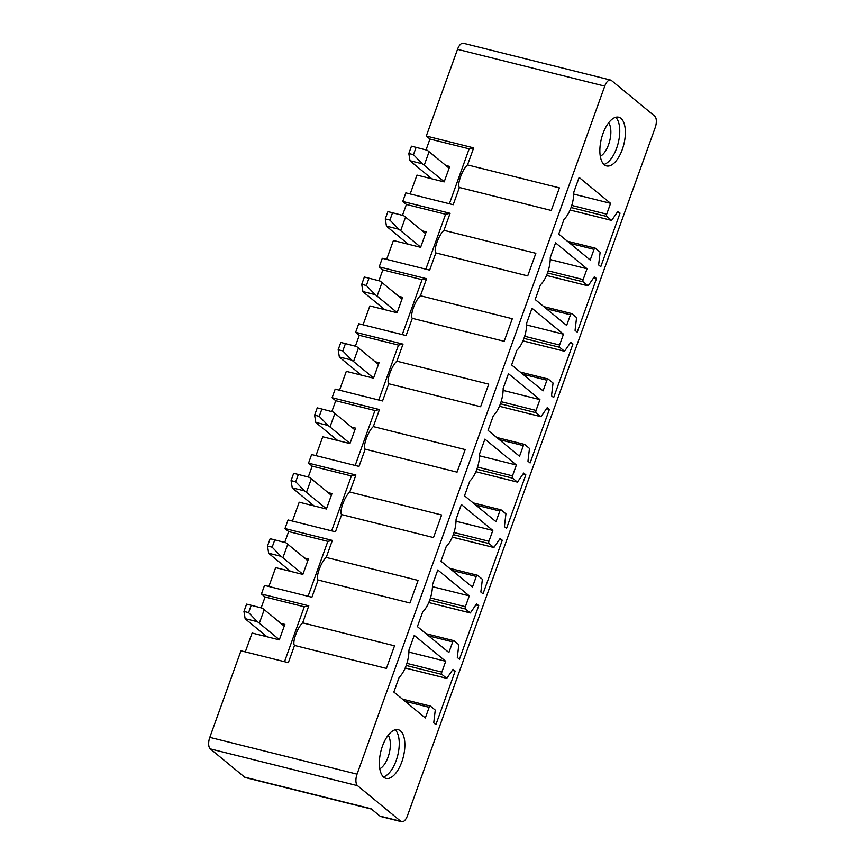 <?xml version="1.0" encoding="UTF-8"?>
<svg xmlns="http://www.w3.org/2000/svg" width="865" height="865" viewBox="0 0 865 865"><rect width="100%" height="100%" fill="white"/><g stroke="black" fill="none" stroke-linecap="round" stroke-linejoin="round"><path stroke-width="1.3" d="M426.304 136.032L473.674 147.872L469.154 148.834L429.948 139.038L426.304 136.032L457.52 49.327A9.299 4.282 104 0 1 463.348 43.25L610.582 80.056A9.299 4.282 104 0 1 611.425 80.477L654.708 116.115A9.299 4.282 104 0 1 655.194 127.642L407.48 815.673A9.299 4.282 -76 0 1 401.652 821.75A9.299 4.282 -76 0 1 400.809 821.318L357.537 785.69A9.299 4.282 -76 0 1 357.05 774.164L209.806 737.358A9.299 4.282 -76 0 0 210.292 748.885L244.633 777.159A9.299 4.282 104 0 0 245.476 777.592L371.453 809.078M610.582 80.056A9.299 4.282 104 0 0 604.754 86.122L357.05 774.164M615.707 117.294A25.096 11.569 -76 0 1 611.49 158.263A25.096 11.569 -76 0 1 603.921 164.437M608.138 123.479A25.096 11.569 -76 0 1 618.702 117.218A25.096 11.569 -76 0 1 625.352 134.021A25.096 11.569 -76 0 1 617.091 159.657A25.096 11.569 -76 0 1 606.527 165.907A25.096 11.569 -76 0 1 599.888 149.104A25.096 11.569 -76 0 1 608.138 123.479M620.054 213.136L600.764 266.701L598.623 264.939L600.137 252.169L595.358 248.233A1.86 0.854 104 0 0 595.196 248.147A1.86 0.854 104 0 0 594.028 249.358L590.19 260.008L558.714 234.091L564.012 219.386A22.306 10.283 104 0 0 573.819 192.127L579.118 177.433L610.593 203.34L606.7 214.163A1.86 0.854 104 0 0 606.798 216.466L611.641 220.424L617.902 211.363L620.054 213.136L617.21 212.422M610.593 203.34L573.776 194.138M587.043 268.766L583.151 279.579A1.86 0.854 104 0 0 583.248 281.882L588.092 285.85L594.352 276.789L596.504 278.552L577.215 332.128L575.063 330.354L576.587 317.585L571.808 313.649A1.86 0.854 104 0 0 571.635 313.562A1.86 0.854 104 0 0 570.478 314.784L566.64 325.424L535.165 299.517L540.452 284.812A22.306 10.283 104 0 0 550.27 257.554L555.568 242.849L587.043 268.766L550.226 259.565M596.504 278.552L593.66 277.838M572.944 343.978L553.654 397.543L551.513 395.781L553.038 383.011L548.259 379.075A1.86 0.854 104 0 0 548.086 378.989A1.86 0.854 104 0 0 546.918 380.2L543.09 390.85L511.615 364.933L516.902 350.228A22.306 10.283 104 0 0 526.72 322.969L532.007 308.275L563.483 334.182L559.59 345.005A1.86 0.854 104 0 0 559.687 347.308L564.531 351.266L570.803 342.205L572.944 343.978L570.1 343.264M563.483 334.182L526.677 324.981M539.933 399.608L536.041 410.421A1.86 0.854 104 0 0 536.138 412.724L540.982 416.692L547.242 407.631L549.394 409.394L530.104 462.97L527.964 461.196L529.477 448.427L524.698 444.491A1.86 0.854 104 0 0 524.536 444.405A1.86 0.854 104 0 0 523.368 445.626L519.53 456.266L488.055 430.359L493.353 415.654A22.306 10.283 104 0 0 503.16 388.396L508.458 373.691L539.933 399.608L503.116 390.407M549.394 409.394L546.55 408.68M525.844 474.82L506.555 528.385L504.403 526.623L505.928 513.853L501.149 509.918A1.86 0.854 104 0 0 500.976 509.831A1.86 0.854 104 0 0 499.819 511.042L495.98 521.692L464.505 495.775L469.803 481.07A22.306 10.283 104 0 0 479.61 453.811L484.908 439.117L516.383 465.024L512.491 475.847A1.86 0.854 104 0 0 512.588 478.15L517.432 482.108L523.693 473.047L525.844 474.82L523.001 474.107M516.383 465.024L479.567 455.823M492.834 530.45L488.93 541.263A1.86 0.854 104 0 0 489.028 543.566L493.883 547.523L500.143 538.473L502.284 540.236L483.005 593.812L480.854 592.038L482.378 579.269L477.599 575.333A1.86 0.854 104 0 0 477.426 575.247A1.86 0.854 104 0 0 476.258 576.468L472.431 587.108L440.955 561.201L446.243 546.496A22.306 10.283 104 0 0 456.06 519.238L461.348 504.533L492.834 530.45L456.017 521.249M502.284 540.236L499.44 539.522M478.734 605.662L459.445 659.227L457.304 657.465L458.818 644.695L454.039 640.76A1.86 0.854 104 0 0 453.876 640.673A1.86 0.854 104 0 0 452.709 641.884L448.881 652.534L417.395 626.617L422.693 611.912A22.306 10.283 104 0 0 432.511 584.654L437.798 569.959L469.273 595.866L465.381 606.689A1.86 0.854 104 0 0 465.478 608.992L470.322 612.95L476.593 603.889L478.734 605.662L475.891 604.949M469.273 595.866L432.468 586.665M445.724 661.293L441.831 672.105A1.86 0.854 104 0 0 441.929 674.408L446.772 678.365L453.033 669.315L455.185 671.078L435.895 724.654L433.743 722.88L435.268 710.111L430.489 706.175A1.86 0.854 104 0 0 430.327 706.089A1.86 0.854 104 0 0 429.159 707.311L425.321 717.95L393.845 692.043L399.143 677.338A22.306 10.283 104 0 0 408.95 650.08L414.249 635.375L445.724 661.293L408.907 652.091M455.185 671.078L452.341 670.364M473.674 147.872L467.532 164.912C462.364 169.27 456.774 184.807 459.401 187.5L453.206 204.713L405.836 192.873L402.744 201.459L450.114 213.298L445.605 214.261L406.399 204.464L402.474 215.342M469.154 148.834L449.389 203.751M459.401 187.5L551.264 210.454L559.396 187.878L467.532 164.912M406.399 204.464L402.744 201.459M445.81 165.464L449.735 166.448L444.178 181.899L416.962 175.098L410.172 193.955M450.114 213.298L443.983 230.339C438.815 234.696 433.224 250.223 435.852 252.915L429.656 270.129L382.287 258.289L379.194 266.874L426.564 278.714L422.055 279.676L382.838 269.88L378.924 280.768M445.605 214.261L425.839 269.177M435.852 252.915L527.715 275.881L535.846 253.294L443.983 230.339M382.838 269.88L379.194 266.874M422.25 230.879L426.186 231.863L420.617 247.314L393.413 240.513L386.623 259.381M426.564 278.714L420.433 295.754C415.265 300.112 409.664 315.649 412.302 318.342L406.107 335.555L358.737 323.715L355.645 332.301L403.014 344.14L398.495 345.103L359.289 335.306L355.374 346.184M422.055 279.676L402.279 334.593M412.302 318.342L504.165 341.297L512.296 318.72L420.433 295.754M359.289 335.306L355.645 332.301M398.7 296.306L402.636 297.29L397.067 312.741L369.863 305.94L363.073 324.797M403.014 344.14L396.873 361.181C391.704 365.538 386.114 381.065 388.753 383.757L382.546 400.971L335.177 389.131L332.084 397.716L379.465 409.556L374.945 410.518L335.739 400.722L331.814 411.61M398.495 345.103L378.729 400.019M388.753 383.757L480.616 406.723L488.747 384.136L396.873 361.181M335.739 400.722L332.084 397.716M375.15 361.721L379.075 362.705L373.518 378.156L346.303 371.355L339.523 390.212M379.465 409.556L373.323 426.596C368.155 430.954 362.565 446.491 365.192 449.184L358.997 466.397L311.627 454.558L308.535 463.143L355.904 474.982L351.395 475.945L312.179 466.138L308.264 477.026M374.945 410.518L355.18 465.435M365.192 449.184L457.055 472.139L465.186 449.562L373.323 426.596M312.179 466.138L308.535 463.143M351.59 427.148L355.526 428.132L349.957 443.583L322.753 436.782L315.963 455.639M355.904 474.982L349.774 492.023C344.605 496.38 339.015 511.907 341.643 514.599L335.447 531.813L288.077 519.973L284.985 528.558L332.355 540.398L327.835 541.36L288.629 531.564L284.715 542.452M351.395 475.945L331.619 530.861M341.643 514.599L433.506 537.565L441.637 514.978L349.774 492.023M288.629 531.564L284.985 528.558M328.04 492.563L331.976 493.547L326.408 508.998L299.204 502.197L292.413 521.054M332.355 540.398L326.224 557.438C321.045 561.796 315.455 577.333 318.093 580.026L311.897 597.239L264.517 585.4L261.425 593.985L308.805 605.824L304.285 606.787L265.079 596.98L261.154 607.868M327.835 541.36L308.07 596.277M318.093 580.026L409.956 602.981L418.087 580.404L326.224 557.438M265.079 596.98L261.425 593.985M304.491 557.99L308.416 558.974L302.858 574.425L275.654 567.624L268.864 586.481M308.805 605.824L302.664 622.865C297.495 627.222 291.905 642.749 294.532 645.441L288.337 662.655L240.967 650.815L209.806 737.358M304.285 606.787L284.52 661.703M294.532 645.441L386.396 668.407L394.526 645.82L302.664 622.865M280.941 623.405L284.866 624.389L279.298 639.841L252.093 633.039L245.303 651.896M429.948 139.038L426.034 149.926M600.288 156.295A18.587 8.563 104 0 0 604.732 152.164A18.587 8.563 104 0 0 608.668 122.776M401.652 821.75L380.849 816.549A9.299 4.282 -76 0 1 380.005 816.117L371.063 808.753L244.633 777.159M396.581 772.142A25.096 11.569 104 0 0 404.842 746.506A25.096 11.569 104 0 0 398.192 729.703A25.096 11.569 104 0 0 387.639 735.964A25.096 11.569 104 0 0 379.378 761.589A25.096 11.569 104 0 0 386.028 778.392A25.096 11.569 104 0 0 396.581 772.142M388.158 735.25A18.587 8.563 -76 0 1 384.222 764.649A18.587 8.563 -76 0 1 379.778 768.78M383.411 776.921A25.096 11.569 104 0 0 390.98 770.737A25.096 11.569 104 0 0 395.197 729.779M444.232 181.747L424.207 165.269A47.305 8.985 19.8 0 0 422.282 163.788L413.47 154.662L416.097 147.353L427.159 150.218A47.305 8.985 19.8 0 1 429.094 151.699L449.108 168.178M416.097 147.353L411.459 146.185L408.821 153.505L410.01 160.717L422.282 163.788M413.47 154.662L408.821 153.505M410.01 160.717A47.305 8.985 19.8 0 0 411.567 162.112L431.873 178.817M420.671 247.163L400.657 230.685A47.305 8.985 19.8 0 0 398.722 229.203L389.91 220.088L392.548 212.768L403.609 215.644A47.305 8.985 19.8 0 1 405.544 217.126L425.558 233.604M392.548 212.768L387.909 211.611L385.271 218.921L386.46 226.143L398.722 229.203M389.91 220.088L385.271 218.921M386.46 226.143A47.305 8.985 19.8 0 0 388.017 227.527L408.323 244.244M397.121 312.589L377.108 296.111A47.305 8.985 19.8 0 0 375.172 294.63L366.36 285.504L368.998 278.195L380.059 281.06A47.305 8.985 19.8 0 1 381.984 282.541L402.009 299.02M368.998 278.195L364.349 277.027L361.721 284.347L362.9 291.559L375.172 294.63M366.36 285.504L361.721 284.347M362.9 291.559A47.305 8.985 19.8 0 0 364.457 292.954L384.763 309.659M373.572 378.005L353.547 361.527A47.305 8.985 19.8 0 0 351.623 360.045L342.81 350.93L345.438 343.61L356.499 346.487A47.305 8.985 19.8 0 1 358.434 347.968L378.448 364.446M345.438 343.61L340.799 342.454L338.161 349.763L339.35 356.986L351.623 360.045M342.81 350.93L338.161 349.763M339.35 356.986A47.305 8.985 19.8 0 0 340.907 358.37L361.213 375.086M350.011 443.431L329.998 426.953A47.305 8.985 19.8 0 0 328.062 425.472L319.25 416.346L321.888 409.037L332.949 411.902A47.305 8.985 19.8 0 1 334.885 413.384L354.899 429.862M321.888 409.037L317.25 407.869L314.611 415.189L315.801 422.401L328.062 425.472M319.25 416.346L314.611 415.189M315.801 422.401A47.305 8.985 19.8 0 0 317.358 423.796L337.664 440.501M326.462 508.847L306.448 492.369A47.305 8.985 19.8 0 0 304.512 490.888L295.7 481.773L298.339 474.453L309.4 477.329A47.305 8.985 19.8 0 1 311.324 478.81L331.349 495.288M298.339 474.453L293.689 473.296L291.062 480.605L292.24 487.828L304.512 490.888M295.7 481.773L291.062 480.605M292.24 487.828A47.305 8.985 19.8 0 0 293.797 489.212L314.103 505.928M302.912 574.274L282.887 557.795A47.305 8.985 19.8 0 0 280.963 556.314L272.151 547.188L274.778 539.879L285.85 542.744A47.305 8.985 19.8 0 1 287.775 544.226L307.789 560.704M274.778 539.879L270.139 538.711L267.501 546.031L268.691 553.243L280.963 556.314M272.151 547.188L267.501 546.031M268.691 553.243A47.305 8.985 19.8 0 0 270.248 554.638L290.554 571.343M279.352 639.689L259.338 623.211A47.305 8.985 19.8 0 0 257.413 621.73L248.59 612.615L251.228 605.295L262.29 608.171A47.305 8.985 19.8 0 1 264.225 609.652L284.239 626.13M251.228 605.295L246.59 604.138L243.952 611.447L245.141 618.67L257.413 621.73M248.59 612.615L243.952 611.447M245.141 618.67A47.305 8.985 19.8 0 0 246.698 620.054L267.004 636.77M357.537 785.69L210.292 748.885M457.52 49.327L604.754 86.122M571.062 207.535L606.798 216.466M571.765 205.427L606.7 214.163M611.544 220.37L570.089 210.011L611.641 220.424M569.949 243.346L594.028 249.358M546.399 308.762L570.478 314.784M583.151 279.579L548.215 270.853M547.513 272.951L583.248 281.882M587.984 285.796L546.529 275.427L588.092 285.85M523.952 338.377L559.687 347.308M524.655 336.269L559.59 345.005M564.434 351.212L522.979 340.853M522.849 374.188L546.918 380.2M499.289 439.604L523.368 445.626M536.041 410.421L501.105 401.695M500.403 403.793L536.138 412.724M540.885 416.638L499.429 406.269L540.982 416.692M476.853 469.219L512.588 478.15M477.556 467.111L512.491 475.847M517.335 482.054L475.869 471.695L517.432 482.108M475.739 505.03L499.819 511.042M452.19 570.446L476.258 576.468M488.93 541.263L453.995 532.526M453.292 534.635L489.028 543.566M493.774 547.48L452.319 537.111M429.743 600.061L465.478 608.992M430.446 597.953L465.381 606.689M470.225 612.896L428.77 602.537M428.629 635.872L452.709 641.884M405.079 701.288L429.159 707.311M441.831 672.105L406.896 663.369M406.193 665.477L441.929 674.408M446.675 678.322L405.209 667.953M400.809 821.318L380.005 816.117M424.207 165.269L429.094 151.699M400.657 230.685L405.544 217.126M377.108 296.111L381.984 282.541M353.547 361.527L358.434 347.968M329.998 426.953L334.885 413.384M306.448 492.369L311.324 478.81M282.887 557.795L287.775 544.226M259.338 623.211L264.225 609.652M567.321 241.184L595.196 248.147M543.771 306.599L571.635 313.562M522.968 340.875L564.531 351.266M520.222 372.026L548.086 378.989M496.672 437.441L524.536 444.405M473.112 502.868L500.976 509.831M449.562 568.283L477.426 575.247M452.309 537.143L493.883 547.523M428.759 602.559L470.322 612.95M426.013 633.71L453.876 640.673M402.452 699.125L430.327 706.089M405.198 667.985L446.772 678.365"/></g></svg>
